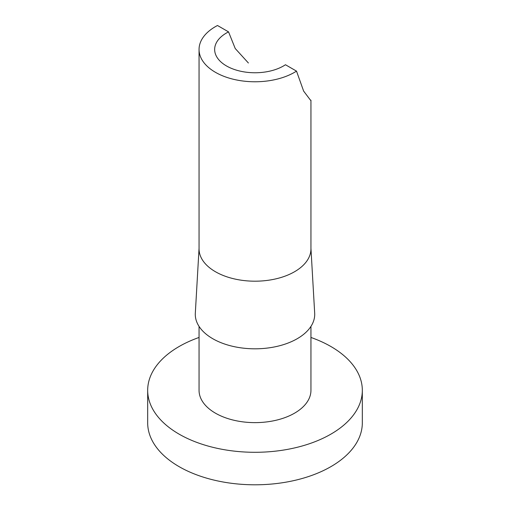 <?xml version="1.0" encoding="UTF-8"?>
<svg xmlns="http://www.w3.org/2000/svg" width="510" height="510" viewBox="0 0 510 510"><rect width="100%" height="100%" fill="white"/><g stroke="black" fill="none" stroke-linecap="round" stroke-linejoin="round"><path stroke-width="0.76" d="M199.053 49.47L199.053 248.893A55.947 32.302 0 0 0 215.437 271.728A55.947 32.302 0 0 0 276.414 278.734A55.947 32.302 0 0 0 310.947 248.893L310.947 100.202L310.507 100.202L303.628 91.086L296.514 71.126A55.947 32.302 0 0 1 215.437 72.312A55.947 32.302 0 0 1 199.053 49.47A55.947 32.302 0 0 1 217.489 25.5L228.544 31.881A40.347 23.294 0 0 0 214.653 49.47A40.347 23.294 0 0 0 226.472 65.937A40.347 23.294 0 0 0 285.46 64.745L296.514 71.126M199.053 248.351L195.317 313.191A59.715 34.476 0 0 0 212.772 338.716A59.715 34.476 0 0 0 278.766 345.965A59.715 34.476 0 0 0 314.683 313.191L310.947 248.351M199.053 326.387L199.053 390.328A55.947 32.302 0 0 0 215.437 413.17A55.947 32.302 0 0 0 276.414 420.17A55.947 32.302 0 0 0 310.947 390.328L310.947 326.387M199.053 337.454A107.323 61.965 0 0 0 147.677 390.328L147.677 422.835A107.323 61.965 0 0 0 179.112 466.65A107.323 61.965 0 0 0 296.074 480.082A107.323 61.965 0 0 0 362.323 422.835L362.323 390.328A107.323 61.965 0 0 0 330.888 346.513A107.323 61.965 0 0 0 310.947 337.454M147.677 390.328A107.323 61.965 0 0 0 179.112 434.144A107.323 61.965 0 0 0 296.074 447.576A107.323 61.965 0 0 0 362.323 390.328M228.544 31.881L235.231 48.526L248.395 62.998"/></g></svg>
